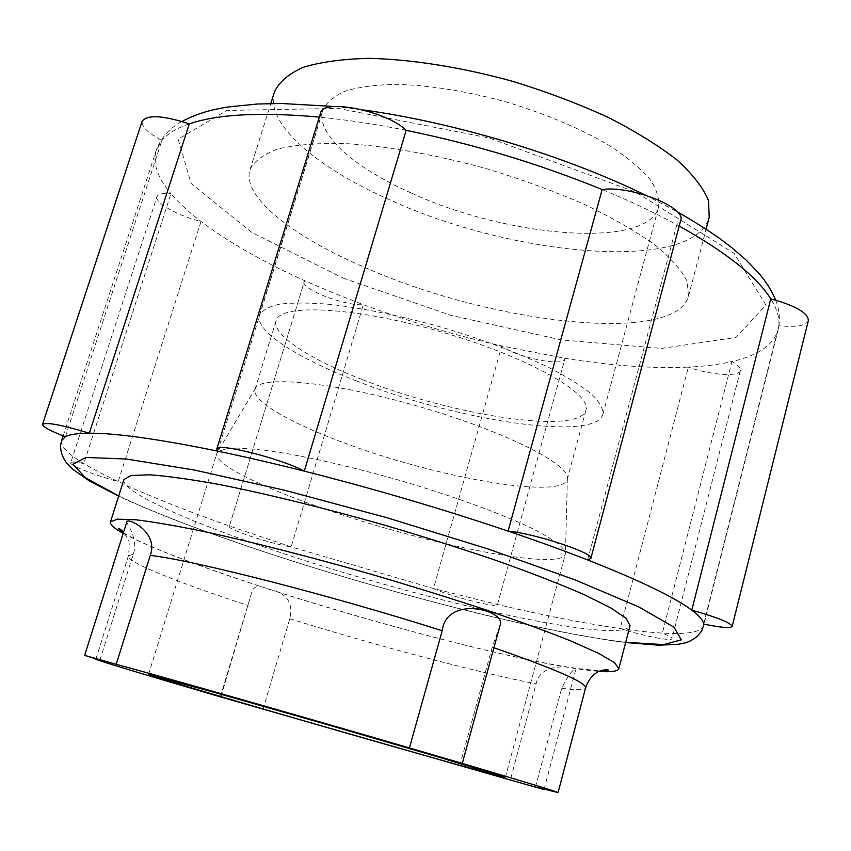 <?xml version="1.0" encoding="UTF-8"?>
<svg xmlns="http://www.w3.org/2000/svg" width="851" height="851" viewBox="0 0 851 851"><rect width="100%" height="100%" fill="white"/><g stroke="black" fill="none" stroke-linecap="round" stroke-linejoin="round"><path stroke-width="0.64" stroke-dasharray="4.25 3.19" d="M535.524 786.941L561.703 688.236C567.755 675.949 572.5 669.503 575.936 668.897C578.191 668.088 540.97 659.812 536.087 683.853L510.323 780.005M61.644 440.552C60.357 446.169 67.761 453.838 83.845 463.572C93.078 469.167 104.524 475.177 118.161 481.592C148.691 495.803 185.869 510.664 229.706 526.141L291.17 546.874L433.478 588.509L497.42 604.476C543.651 615.358 584.563 623.4 620.166 628.602C642.92 635.867 672.003 641.58 672.003 638.654C672.141 637.559 668.939 635.708 662.376 633.091L731.945 361.547C758.092 355.59 773.495 345.006 778.133 329.805L778.835 325.752C779.644 317.785 776.952 308.817 770.761 298.861M189.294 123.884C176.614 128.267 167.477 133.777 161.881 140.426L156.244 150.308C152.531 163.286 157.435 177.731 170.966 193.634C162.69 192.996 158.031 194.007 156.978 196.687L70.718 462.784C71.271 461.678 75.643 461.944 83.845 463.572L170.966 193.634C178.731 202.804 188.741 212.08 201.006 221.462C228.483 242.195 263.023 261.917 304.615 280.639L229.291 526.492L304.615 280.639L333.358 292.989L363.324 304.679C408.352 321.359 454.508 335.124 501.771 345.963C515.025 357.09 564 367.207 564.894 358.856L497.441 604.721C497.835 608.465 448.222 595.838 433.478 588.509L501.771 345.963L564.968 358.303C610.869 365.717 652.004 368.664 688.353 367.132L620.166 628.602C636.154 630.899 650.217 632.389 662.376 633.091C687.353 634.58 701.064 632.155 703.511 625.825M740.381 370.536C739.413 377.184 710.245 375.11 688.353 367.132C704.681 366.355 719.212 364.494 731.945 361.547C738.083 365.026 740.891 368.026 740.381 370.536L672.003 638.654M370.706 269.99C494.559 323.582 674.737 344.889 688.47 296.318L687.214 281.426C681.63 270.139 670.758 257.874 654.61 244.641C635.474 231.089 611.922 217.611 583.946 204.197C553.927 191.177 521.844 179.455 487.697 169.019C436.084 154.669 385.524 145.808 343.261 143.457C316.891 143.042 295.063 144.904 277.766 149.021C263.395 154.297 254.13 161.211 249.96 169.753C241.216 197.634 296.18 238.993 370.706 269.99M406.172 130.32C375.982 124.257 347.527 119.906 320.806 117.257L319.338 117.108M587.647 559.937L676.843 224.749C654.642 212.665 629.74 200.932 602.157 189.539M497.441 604.721L564.894 358.856M123.948 479.507C120.374 491.58 190.326 522.461 277.724 551.608C422.17 600.604 622.389 645.866 630.038 625.581M123.214 533.375C151.116 548.129 198.943 566.489 266.703 588.456C386.939 627.591 542.119 667.216 599.147 671.386M499.931 625.783L492.218 647.175L460.551 762.9M99.971 660.036L133.256 554.192C138.936 538.715 126.118 522.822 126.82 521.993M263.002 709.298L289.787 618.762C293.648 602.497 286.532 592.636 268.405 589.179C259.023 584.818 253.481 585.839 251.779 592.243L220.824 696.99M229.291 526.492C227.026 529.386 273.554 544.651 291.17 546.874L363.324 304.679C345.059 306.2 300.414 288.946 304.02 281.585M70.718 462.784C69.229 465.231 95.152 475.422 118.161 481.592L201.006 221.462C178.423 216.08 154.35 202.729 156.978 196.687M65.389 436.733L161.881 140.426C147.861 132.958 141.287 126.554 142.149 121.214M217.696 451.126L320.806 117.257L320.582 113.077M703.628 624.038L778.835 325.752C796.142 327.454 805.982 325.71 808.365 320.529M274.479 91.897C264.448 123.821 317.827 168.466 391.407 200.591C513.589 256.342 693.671 273.054 709.213 217.377M411.576 193.145C507.334 237.333 647.717 249.503 658.568 207.101C659.663 198.687 656.695 189.294 649.675 178.912C640.271 168.147 627.027 157.148 609.933 145.915C581.042 128.841 546.725 114.268 506.983 102.173C466.912 91.227 430.106 85.281 396.566 84.334C376.121 84.728 359.048 86.972 345.357 91.078C333.879 96.12 326.369 102.492 322.806 110.194C315.274 134.043 354.771 168.083 411.576 193.145M356.005 380.737C455.306 420.256 595.86 442.243 602.923 414.256C603.242 408.586 599.434 401.853 591.498 394.034C581.137 385.726 566.904 376.865 548.81 367.483C518.397 352.92 482.794 339.549 441.988 327.358C400.97 315.934 363.717 308.275 330.22 304.381C309.902 302.69 293.148 302.594 279.947 304.115C269.065 306.498 262.246 310.168 259.512 315.136C254.492 330.858 297.18 358.058 356.005 380.737M362.632 379.652C452.689 415.596 579.914 435.318 585.935 410.139C592.211 393.556 527.056 356.569 440.722 331.752C354.441 306.743 279.596 303.328 276.075 320.71C271.575 334.741 309.562 359.143 362.632 379.652M343.974 442.807C435.127 477.283 562.373 500.069 567.202 479.347L567.372 478.39C570.064 464.359 504.026 431.031 419.118 406.608C334.252 382.035 260.619 375.046 255.417 388.354L255.045 389.247C251.322 400.768 290.276 423.043 343.974 442.807M318.636 506.877C420.362 543.151 560.969 571.936 565.362 554.044L565.468 553.48C564.915 547.778 553.799 539.438 532.12 528.45C500.952 513.525 451.402 495.473 397.97 479.879C356.995 468.305 319.933 459.529 286.798 453.562C266.703 450.349 250.151 448.53 237.131 448.094C226.398 448.456 219.696 450.051 217.016 452.902L216.792 453.434C213.548 463.455 258.427 485.878 318.636 506.877M679.204 226.036L676.843 224.749L680.704 220.377M343.123 278.117L450.743 315.306L561.373 339.943L661.695 348.421L736.019 337.421L765.9 305.009L734.115 253.343L635.431 192.007L489.208 138.011L338.241 108.407L226.834 110.439L178.146 139.149L191.103 183.401L251.63 232.366L343.123 278.117M118.714 495.973C155.425 513.1 202.878 531.364 261.066 550.757C385.577 592.349 539.683 631.899 625.687 642.303M133.256 554.192L128.373 555.916C126.491 562.064 178.774 582.871 248.301 605.561M289.787 618.762C376.185 645.558 476.379 672.258 536.087 683.853M561.703 688.236C576.638 690.321 584.594 690.204 585.584 687.885M493.92 647.76L492.218 647.175M544.119 789.249L575.936 668.897M63.176 435.882L156.244 150.308C160.924 137.734 169.498 128.118 181.954 121.448M335.049 106.535L363.111 109.928M645.335 195.113L677.098 211.665M775.676 300.148C779.569 309.881 780.388 319.763 778.133 329.805L703.947 624.113M625.634 642.505C594.977 638.814 542.949 628.942 491.57 616.613C421.979 600.093 334.081 575.233 260.757 550.714C231.834 541.055 204.953 531.481 180.135 521.971C156.903 513.153 130.894 502.005 118.651 496.176M95.961 658.855L128.373 555.916C129.607 545.842 129.416 540.151 127.81 538.821L123.64 532.056M123.406 532.79C132.777 538.247 140.936 542.449 167.573 553.256C195.273 564.234 228.419 575.978 267.023 588.509C335.656 610.741 415.628 633.314 480.581 648.919C519.142 658.036 549.927 664.397 572.946 667.982L600.2 670.928M688.47 296.318L706.107 229.185M249.96 169.753L270.809 103.535M602.923 414.256L658.568 207.101M259.512 315.136L322.806 110.194M567.202 479.347L585.935 410.139M255.045 389.247L276.075 320.71M255.417 388.354L217.016 452.902M567.372 478.39L565.468 553.48M505.334 777.506L565.362 554.044M148.51 674.513L216.792 453.434M220.335 696.841L251.779 592.243"/><path stroke-width="1.28" d="M510.323 780.005L544.044 789.537L535.524 786.941L558.065 792.621C557.777 791.909 525.269 782.005 460.551 762.9L409.448 747.923C296.893 715.053 158.658 675.683 116.225 664.301L84.643 655.387L99.971 660.036L95.844 659.206C95.695 659.919 149.978 676.247 220.824 696.99L510.323 780.005M625.634 642.505L658.748 645.218L678.79 644.186L683.279 643.271C687.427 642.654 692.044 640.367 697.118 636.442C703.341 629.687 701.681 630.091 703.511 625.825L703.628 624.038C703.298 620.453 699.352 615.816 691.789 610.146L770.761 298.861C757.05 276.852 726.531 252.577 679.204 226.036M703.628 624.038C721.031 627.666 730.552 628.453 732.179 626.421C730.69 622.762 717.223 617.337 691.789 610.146C674.726 597.359 640.016 580.627 587.647 559.937C563.777 550.608 537.258 541.002 508.1 531.109L602.157 189.539C539.64 164.03 474.305 144.287 406.172 130.32C386.609 110.832 322.476 98.12 320.582 113.077L216.76 449.083L217.696 451.126C158.467 439.042 115.683 433.063 89.323 433.202C77.654 433.265 69.676 434.446 65.389 436.733L61.644 440.552C60.921 445.147 59.74 443.914 61.4 452.945C63.474 458.264 65.25 461.614 66.729 462.987L72.782 469.263L89.195 480.826L118.651 496.176M587.647 559.937L590.828 558.501C594.806 553.373 535.641 533.683 508.1 531.109C442.031 508.824 374.1 488.836 304.286 471.135C273.405 463.37 244.535 456.7 217.696 451.126M599.147 671.386C611.316 672.269 617.879 671.354 618.847 668.652L630.038 625.581L626.049 618.294L610.678 607.837L583.733 594.445C560.203 584.222 531.715 573.127 498.25 561.171C462.55 548.991 424.755 537.013 384.875 525.248C324.869 508.175 267.203 494.005 220.271 484.687C191.262 479.4 167.764 476.113 149.787 474.805L131.214 475.475L123.948 479.507L110.47 521.918C109.864 524.482 114.108 528.301 123.214 533.375M618.847 668.652L614.496 662.642L598.721 653.419L571.329 641.165C547.491 631.623 518.684 621.081 484.921 609.561C448.924 597.71 410.873 585.903 370.759 574.127C310.466 556.916 252.651 542.151 205.761 531.896C176.806 525.929 153.425 521.886 135.617 519.748L117.353 519.153L110.47 521.918M409.448 747.923L442.19 630.751C446.711 594.211 507.802 610.571 499.931 625.783L462.316 763.315M84.643 655.387L126.82 521.993C126.331 516.844 159.063 531.567 150.276 555.363L116.225 664.301M259.108 707.809C364.76 738.689 505.356 778.601 505.334 777.506L441.137 757.837L327.316 724.637L213.324 692.076L148.51 674.513C148.212 675.056 196.677 689.576 259.108 707.809M42.55 424.372C46.348 421.947 61.942 424.894 89.323 433.202L189.294 123.884C162.988 115.364 147.266 114.47 142.149 121.214L42.55 424.372C42.678 426.798 50.294 430.914 65.389 436.733M216.76 449.083C216.026 442.201 281.681 458.646 304.286 471.135L406.172 130.32M706.107 229.185L709.213 217.377L708.511 200.538C703.341 187.975 692.916 174.519 677.236 160.19C658.589 145.627 635.516 131.331 608.008 117.3C578.457 103.79 546.778 91.834 512.983 81.419C461.848 67.282 411.533 59.315 369.26 58.357C342.825 58.964 320.838 61.942 303.296 67.314C288.649 73.856 279.043 82.058 274.479 91.897L270.809 103.535M590.828 558.501L680.704 220.377C686.629 207.495 630.548 185.252 602.157 189.539M732.179 626.421L808.365 320.529C807.961 312.838 795.419 305.615 770.761 298.861M319.338 117.108C261.002 111.885 217.665 114.14 189.294 123.884M625.687 642.303L663.567 644.611L681.268 639.824L674.077 627.24L638.761 606.891L575.265 579.957L488.166 549.001L387.035 517.748L284.808 490.304L194.613 470.082L126.533 459.04L85.802 457.444L73.005 464.263L85.44 477.741L118.714 495.973M442.19 630.751C331.794 595.551 194.188 560.437 150.276 555.363M558.065 792.621L585.584 687.885C586.499 682.715 555.948 669.333 493.92 647.76M181.954 121.448C200.559 111.885 213.41 109.534 227.791 107.024L257.225 104.013L281.043 103.471L335.049 106.535M363.111 109.928C454.604 122.395 565.681 155.946 645.335 195.113M677.098 211.665C692.671 220.622 706.49 229.291 718.552 237.674L730.573 246.684L746.167 260.055L758.847 273.245C766.315 282 771.921 290.968 775.676 300.148M123.64 532.056C120.225 529.003 118.566 527.907 118.661 528.779L123.406 532.79M585.584 687.885C590.03 675.513 596.657 672.822 596.445 672.854C597.913 670.843 608.252 668.716 608.263 670.099C607.614 670.758 604.933 671.035 600.2 670.928M61.644 440.552L63.176 435.882M703.511 625.825L703.947 624.113"/></g></svg>
